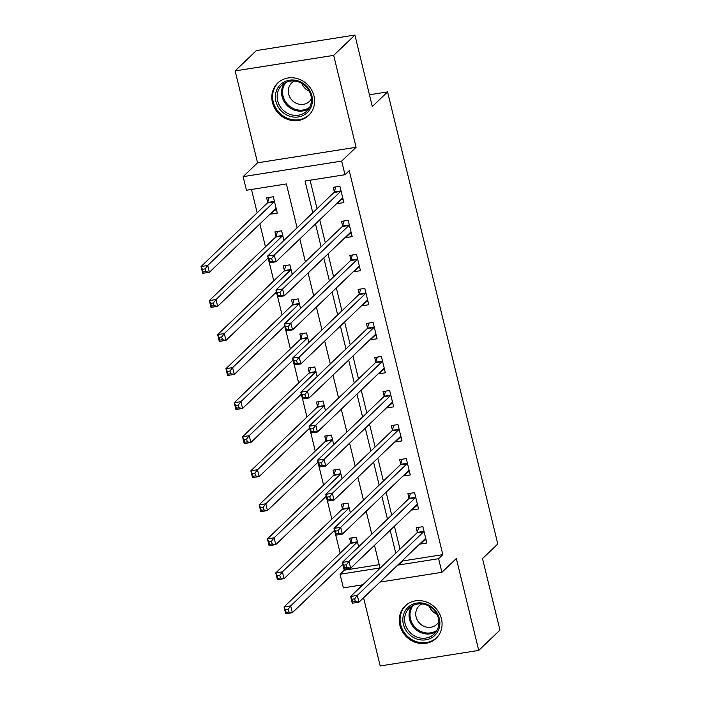 <?xml version="1.0" encoding="UTF-8"?>
<svg xmlns="http://www.w3.org/2000/svg" width="701" height="701" viewBox="0 0 701 701"><rect width="100%" height="100%" fill="white"/><g stroke="black" fill="none" stroke-linecap="round" stroke-linejoin="round"><path stroke-width="1.05" d="M272.435 102.495A22.406 20.452 -133.8 0 0 287.734 119.415A22.406 20.452 -133.8 0 0 308.712 115.402A22.406 20.452 -133.8 0 0 313.978 95.949A22.406 20.452 -133.8 0 0 298.679 79.029A22.406 20.452 -133.8 0 0 277.71 83.042A22.406 20.452 -133.8 0 0 272.435 102.495M399.894 625.371A22.406 20.452 -133.8 0 0 415.202 642.291A22.406 20.452 -133.8 0 0 436.171 638.278A22.406 20.452 -133.8 0 0 441.446 618.825A22.406 20.452 -133.8 0 0 426.147 601.905A22.406 20.452 -133.8 0 0 405.169 605.918A22.406 20.452 -133.8 0 0 399.894 625.371M297.084 227.816L286.394 183.951L246.445 190.251L243.124 176.634L341.667 161.099L344.988 174.715L305.04 181.016L312.786 212.789M257.547 162.816L356.09 147.28L333.685 55.37L354.89 35.05L256.347 50.586L235.142 70.906L257.547 162.816L243.124 176.634M360.498 585.151L360.866 586.632M363.574 597.76L380.196 665.95L478.739 650.414L456.333 558.495L441.91 572.314L379.942 582.084M362.785 584.792L343.367 587.859L340.055 574.242L380.003 567.941L374.483 545.317M344.06 569.203L344.296 570.176L340.055 574.242M251.484 189.454L257.171 212.78M259.878 223.908L265.469 246.822M269.368 262.831L273.767 280.864M277.666 296.873L282.065 314.898M285.964 330.916L290.363 348.94M294.262 364.958L298.661 382.983M302.56 399L306.959 417.025M310.858 433.043L315.257 451.067M319.165 467.085L323.555 485.11M327.463 501.119L331.853 519.152M335.761 535.161L340.151 553.194M333.685 55.37L235.142 70.906M354.89 35.05L372.319 106.534L387.592 91.91L497.789 543.976L482.516 558.609L499.944 630.094L478.739 650.414M344.296 570.176L379.206 564.673M358.64 546.771L356.301 537.176L349.641 538.219L350.719 542.653M350.342 512.738L348.003 503.134L341.343 504.185L342.421 508.611M342.044 478.695L339.705 469.092L333.045 470.143L334.123 474.568M333.746 444.653L331.407 435.049L324.747 436.101L325.825 440.526M325.448 410.611L323.108 401.007L316.449 402.059L317.527 406.484M317.15 376.568L314.81 366.965L308.151 368.016L309.229 372.45M308.852 342.526L306.512 332.922L299.853 333.974L300.931 338.408M300.554 308.484L298.214 298.88L291.555 299.932L292.632 304.365M292.256 274.441L289.907 264.838L283.257 265.889L284.334 270.323M283.958 240.399L281.609 230.804L274.958 231.847L276.036 236.281M270.533 213.7L270.639 214.147L277.298 213.095L273.311 196.762L266.66 197.813L267.738 202.239M402.725 560.265L402.882 560.931L442.83 554.64L349.229 170.65L344.988 174.715M310.079 180.218L317.027 208.723M319.735 219.851L325.325 242.765M328.033 253.893L333.623 276.807M336.331 287.936L341.922 310.85M344.629 321.978L350.22 344.883M352.927 356.012L358.518 378.926M361.225 390.054L366.816 412.968M369.523 424.096L375.114 447.01M377.821 458.139L383.412 481.052M386.12 492.181L391.71 515.095M394.418 526.223L400.008 549.137M420.092 543.617L420.206 544.064L426.865 543.012L422.878 526.67L416.219 527.722L417.305 532.155M411.794 509.574L411.908 510.021L418.567 508.97L414.58 492.637L407.921 493.679L409.007 498.113M403.496 475.532L403.61 475.979L410.269 474.928L406.282 458.594L399.623 459.637L400.709 464.071M395.198 441.49L395.311 441.937L401.971 440.894L397.984 424.552L391.324 425.603L392.402 430.028M386.899 407.456L387.013 407.894L393.673 406.852L389.686 390.51L383.026 391.561L384.104 395.986M378.601 373.414L378.715 373.861L385.375 372.809L381.388 356.467L374.728 357.519L375.806 361.944M370.303 339.372L370.417 339.819L377.077 338.767L373.09 322.425L366.43 323.476L367.508 327.902M362.005 305.329L362.119 305.776L368.77 304.725L364.792 288.383L358.132 289.434L359.21 293.868M353.707 271.287L353.821 271.734L360.472 270.682L356.494 254.34L349.834 255.392L350.912 259.826M345.409 237.245L345.523 237.692L352.174 236.64L348.195 220.298L341.536 221.35L342.614 225.783M337.111 203.202L337.225 203.649L343.876 202.598L339.897 186.264L333.238 187.307L334.316 191.741M387.592 91.91L369.445 94.766M356.09 147.28L341.667 161.099M442.83 554.64L438.589 558.697L441.91 572.314M371.775 534.197L366.185 511.283M363.477 500.155L357.887 477.241M355.179 466.112L349.589 443.198M346.881 432.07L341.291 409.156M338.583 398.028L332.993 375.114M330.285 363.985L324.694 341.072M321.987 329.943L316.396 307.029M313.689 295.901L308.098 272.987M305.382 261.859L299.8 238.945M398.475 564.331L398.641 564.997L438.589 558.697M315.494 223.917L321.084 246.831M323.792 257.95L329.382 280.864M332.09 291.993L337.68 314.907M340.388 326.035L345.979 348.949M348.686 360.077L354.277 382.991M356.984 394.12L362.575 417.034M365.282 428.162L370.873 451.076M373.58 462.204L379.171 485.118M381.879 496.247L387.469 519.161M390.177 530.289L395.767 553.203M402.882 560.931L398.641 564.997M424.35 540.094L420.206 544.064M274.783 210.177L270.639 214.147M416.052 506.052L411.908 510.021M407.754 472.01L403.61 475.979M399.456 437.967L395.311 441.937M391.149 403.934L387.013 407.894M382.851 369.891L378.715 373.861M374.553 335.849L370.417 339.819M366.255 301.807L362.119 305.776M357.957 267.764L353.821 271.734M349.659 233.722L345.523 237.692M341.361 199.68L337.225 203.649M423.658 540.208L426.085 539.823M354.671 598.812L352.007 599.232L352.673 601.957L355.337 601.537L354.671 598.812L357.273 595.403L358.938 602.212L352.279 603.263L350.623 596.455L357.273 595.403L423.614 531.849A2.874 0.99 81 0 0 423.886 531.349L423.956 531.104M425.787 538.587L425.638 538.552A2.874 0.99 81 0 0 425.489 538.543A2.874 0.99 81 0 0 425.279 538.657L358.938 602.212L355.337 601.537M352.007 599.232L350.623 596.455L416.964 532.9A2.874 0.99 81 0 0 417.226 532.392L418.777 527.318M352.673 601.957L352.279 603.263M288.759 612.034L288.093 609.318L285.43 609.73L286.096 612.455L288.759 612.034L292.352 612.709L285.701 613.761L284.036 606.952L290.696 605.901L292.352 612.709L342.798 564.384M352.191 537.825L350.649 542.898A2.874 0.99 -99 0 1 350.377 543.398L284.036 606.952L285.43 609.73M357.379 541.601L357.308 541.847A2.874 0.99 -99 0 1 357.037 542.346L290.696 605.901L288.093 609.318M285.701 613.761L286.096 612.455M415.36 506.166L417.787 505.78M346.373 564.769L343.709 565.19L344.375 567.915L347.039 567.495L346.373 564.769L348.975 561.361L350.64 568.169L343.981 569.221L342.316 562.412L348.975 561.361L415.316 497.806A2.874 0.99 81 0 0 415.588 497.307L415.658 497.062M417.481 504.545L417.34 504.51A2.874 0.99 81 0 0 417.191 504.501A2.874 0.99 81 0 0 416.981 504.615L350.64 568.169L347.039 567.495M343.709 565.19L342.316 562.412L408.657 498.858A2.874 0.99 81 0 0 408.928 498.358L410.471 493.276M344.375 567.915L343.981 569.221M407.062 472.123L409.489 471.738M338.075 530.736L335.411 531.148L336.077 533.873L338.741 533.452L338.075 530.736L340.677 527.318L342.342 534.127L335.683 535.178L334.018 528.37L340.677 527.318L407.018 463.764A2.874 0.99 81 0 0 407.29 463.265L407.36 463.019M409.182 470.502L409.042 470.467A2.874 0.99 81 0 0 408.893 470.459A2.874 0.99 81 0 0 408.683 470.573L342.342 534.127L338.741 533.452M335.411 531.148L334.018 528.37L400.359 464.816A2.874 0.99 81 0 0 400.63 464.316L402.172 459.243M336.077 533.873L335.683 535.178M398.764 438.081L401.191 437.696M329.777 496.694L327.113 497.114L327.779 499.831L330.443 499.41L329.777 496.694L332.379 493.276L334.044 500.085L327.385 501.136L325.72 494.328L332.379 493.276L398.72 429.722A2.874 0.99 81 0 0 398.992 429.222L399.062 428.977M400.884 436.46L400.744 436.425A2.874 0.99 81 0 0 400.595 436.416A2.874 0.99 81 0 0 400.385 436.53L334.044 500.085L330.443 499.41M327.113 497.114L325.72 494.328L392.061 430.773A2.874 0.99 81 0 0 392.332 430.274L393.874 425.2M327.779 499.831L327.385 501.136M280.461 577.992L279.795 575.276L277.132 575.696L277.798 578.413L280.461 577.992L284.054 578.667L277.394 579.718L275.738 572.91L282.398 571.858L284.054 578.667L334.5 530.342M343.893 503.782L342.351 508.856A2.874 0.99 -99 0 1 342.079 509.355L275.738 572.91L277.132 575.696M349.08 507.559L349.01 507.804A2.874 0.99 -99 0 1 348.739 508.304L282.398 571.858L279.795 575.276M277.394 579.718L277.798 578.413M272.163 543.958L271.497 541.233L268.834 541.654L269.499 544.37L272.163 543.958L275.756 544.624L269.096 545.676L267.44 538.867L274.1 537.816L275.756 544.624L326.202 496.299M335.595 469.74L334.053 474.814A2.874 0.99 -99 0 1 333.781 475.313L267.44 538.867L268.834 541.654M340.782 473.517L340.712 473.762A2.874 0.99 -99 0 1 340.441 474.262L274.1 537.816L271.497 541.233M269.096 545.676L269.499 544.37M263.865 509.916L263.199 507.191L260.535 507.612L261.201 510.337L263.865 509.916L267.458 510.582L260.798 511.634L259.142 504.825L265.802 503.774L267.458 510.582L317.904 462.257M327.297 435.698L325.755 440.771A2.874 0.99 -99 0 1 325.483 441.271L259.142 504.825L260.535 507.612M332.484 439.483L332.405 439.72A2.874 0.99 -99 0 1 332.143 440.219L265.802 503.774L263.199 507.191M260.798 511.634L261.201 510.337M390.466 404.039L392.893 403.653M321.479 462.651L318.815 463.072L319.481 465.788L322.145 465.376L321.479 462.651L324.081 459.234L325.746 466.042L319.086 467.094L317.422 460.285L324.081 459.234L390.422 395.679A2.874 0.99 81 0 0 390.694 395.18L390.764 394.935M392.586 402.418L392.446 402.383A2.874 0.99 81 0 0 392.297 402.374A2.874 0.99 81 0 0 392.087 402.488L325.746 466.042L322.145 465.376M318.815 463.072L317.422 460.285L383.762 396.731A2.874 0.99 81 0 0 384.034 396.231L385.576 391.158M319.481 465.788L319.086 467.094M255.567 475.874L254.901 473.149L252.237 473.569L252.903 476.294L255.567 475.874L259.16 476.54L252.5 477.591L250.844 470.783L257.504 469.731L259.16 476.54L309.605 428.215M318.999 401.655L317.457 406.729A2.874 0.99 -99 0 1 317.185 407.228L250.844 470.783L252.237 473.569M324.186 405.441L324.107 405.677A2.874 0.99 -99 0 1 323.844 406.177L257.504 469.731L254.901 473.149M252.5 477.591L252.903 476.294M426.462 604.113A19.391 17.7 46.2 0 1 439.159 628.184A19.391 17.7 46.2 0 1 416.245 638.786A19.391 17.7 46.2 0 1 403.539 614.707A19.391 17.7 46.2 0 1 426.462 604.113M417.042 637.095A17.954 16.386 -133.8 0 0 434.199 634.002A17.954 16.386 -133.8 0 0 426.506 604.989A17.954 16.386 -133.8 0 0 409.349 608.074A17.954 16.386 -133.8 0 0 417.042 637.095M421.993 603.912A12.784 11.663 -133.8 0 0 419.119 605.874A12.784 11.663 -133.8 0 0 424.596 626.536A12.784 11.663 -133.8 0 0 436.811 624.337A12.784 11.663 -133.8 0 0 438.896 621.559M407.763 603.841A22.266 20.32 -133.8 0 0 405.949 605.366A22.266 20.32 -133.8 0 0 415.483 641.354A22.266 20.32 -133.8 0 0 436.749 637.524A22.266 20.32 -133.8 0 0 438.362 635.772M436.784 614.111A12.784 11.663 46.2 0 1 429.345 606.339M275.914 101.408A19.391 17.7 46.2 0 1 289.408 80.186A19.391 17.7 46.2 0 1 311.866 95.739A19.391 17.7 46.2 0 1 298.372 116.953A19.391 17.7 46.2 0 1 275.914 101.408M310.955 95.538A17.954 16.386 -133.8 0 0 298.696 81.982A17.954 16.386 -133.8 0 0 281.89 85.198A17.954 16.386 -133.8 0 0 277.666 100.786A17.954 16.386 -133.8 0 0 289.925 114.342A17.954 16.386 -133.8 0 0 306.731 111.126A17.954 16.386 -133.8 0 0 310.955 95.538M294.525 81.036A12.784 11.663 -133.8 0 0 291.66 82.998A12.784 11.663 -133.8 0 0 288.654 94.1A12.784 11.663 -133.8 0 0 297.382 103.748A12.784 11.663 -133.8 0 0 309.351 101.461A12.784 11.663 -133.8 0 0 311.437 98.683M280.304 80.966A22.266 20.32 -133.8 0 0 278.481 82.49A22.266 20.32 -133.8 0 0 273.25 101.829A22.266 20.32 -133.8 0 0 288.453 118.635A22.266 20.32 -133.8 0 0 309.29 114.649A22.266 20.32 -133.8 0 0 310.894 112.896M309.316 91.235A12.784 11.663 46.2 0 1 301.877 83.463M382.168 369.997L384.595 369.611M313.181 428.609L310.517 429.03L311.183 431.755L313.846 431.334L313.181 428.609L315.783 425.192L317.448 432L310.788 433.052L309.123 426.243L315.783 425.192L382.124 361.637A2.874 0.99 81 0 0 382.395 361.138L382.466 360.901M384.288 368.375L384.148 368.34A2.874 0.99 81 0 0 383.999 368.332A2.874 0.99 81 0 0 383.789 368.446L317.448 432L313.846 431.334M310.517 429.03L309.123 426.243L375.464 362.689A2.874 0.99 81 0 0 375.736 362.189L377.278 357.116M311.183 431.755L310.788 433.052M373.87 335.954L376.297 335.577M304.882 394.567L302.219 394.987L302.885 397.712L305.548 397.292L304.882 394.567L307.485 391.149L309.15 397.958L302.49 399.009L300.825 392.201L307.485 391.149L373.826 327.595A2.874 0.99 81 0 0 374.097 327.095L374.168 326.859M375.99 334.333L375.85 334.298A2.874 0.99 81 0 0 375.701 334.289A2.874 0.99 81 0 0 375.491 334.403L309.15 397.958L305.548 397.292M302.219 394.987L300.825 392.201L367.166 328.646A2.874 0.99 81 0 0 367.438 328.147L368.98 323.073M302.885 397.712L302.49 399.009M365.571 301.912L367.999 301.535M296.584 360.524L293.921 360.945L294.586 363.67L297.25 363.249L296.584 360.524L299.187 357.107L300.852 363.915L294.192 364.967L292.527 358.158L299.187 357.107L365.528 293.553A2.874 0.99 81 0 0 365.799 293.053L365.869 292.816M367.692 300.291L367.552 300.256A2.874 0.99 81 0 0 367.403 300.247A2.874 0.99 81 0 0 367.193 300.361L300.852 363.915L297.25 363.249M293.921 360.945L292.527 358.158L358.868 294.604A2.874 0.99 81 0 0 359.14 294.105L360.682 289.031M294.586 363.67L294.192 364.967M247.269 441.832L246.603 439.106L243.939 439.527L244.605 442.252L247.269 441.832L250.862 442.497L244.202 443.549L242.546 436.741L249.205 435.689L250.862 442.497L301.307 394.172M310.701 367.613L309.159 372.687A2.874 0.99 -99 0 1 308.887 373.186L242.546 436.741L243.939 439.527M315.888 371.399L315.809 371.635A2.874 0.99 -99 0 1 315.546 372.135L249.205 435.689L246.603 439.106M244.202 443.549L244.605 442.252M238.971 407.789L238.305 405.064L235.641 405.485L236.307 408.21L238.971 407.789L242.564 408.464L235.904 409.507L234.248 402.698L240.907 401.655L242.564 408.464L293.009 360.13M302.403 333.571L300.86 338.644A2.874 0.99 -99 0 1 300.589 339.144L234.248 402.698L235.641 405.485M307.59 337.356L307.511 337.593A2.874 0.99 -99 0 1 307.248 338.101L240.907 401.655L238.305 405.064M235.904 409.507L236.307 408.21M230.664 373.747L230.007 371.022L227.343 371.442L228.009 374.168L230.664 373.747L234.265 374.422L227.606 375.464L225.95 368.656L232.609 367.613L234.265 374.422L284.711 326.088M294.105 299.529L292.562 304.602A2.874 0.99 -99 0 1 292.291 305.101L225.95 368.656L227.343 371.442M299.292 303.314L299.213 303.559A2.874 0.99 -99 0 1 298.95 304.059L232.609 367.613L230.007 371.022M227.606 375.464L228.009 374.168M357.273 267.87L359.701 267.493M288.286 326.482L285.622 326.903L286.288 329.628L288.952 329.207L288.286 326.482L290.889 323.073L292.545 329.882L285.894 330.925L284.229 324.116L290.889 323.073L357.23 259.519A2.874 0.99 81 0 0 357.501 259.011L357.571 258.774M359.394 266.249L359.254 266.214A2.874 0.99 81 0 0 359.105 266.205A2.874 0.99 81 0 0 358.886 266.327L292.545 329.882L288.952 329.207M285.622 326.903L284.229 324.116L350.57 260.562A2.874 0.99 81 0 0 350.842 260.062L352.384 254.989M286.288 329.628L285.894 330.925M222.366 339.705L221.709 336.979L219.045 337.4L219.711 340.125L222.366 339.705L225.967 340.379L219.308 341.431L217.652 334.622L224.311 333.571L225.967 340.379L276.413 292.054M285.806 265.486L284.255 270.56A2.874 0.99 -99 0 1 283.993 271.068L217.652 334.622L219.045 337.4M290.994 269.272L290.915 269.517A2.874 0.99 -99 0 1 290.652 270.016L224.311 333.571L221.709 336.979M219.308 341.431L219.711 340.125M348.975 233.827L351.403 233.451M279.988 292.44L277.324 292.86L277.99 295.585L280.654 295.165L279.988 292.44L282.591 289.031L284.247 295.84L277.596 296.882L275.931 290.074L282.591 289.031L348.932 225.477A2.874 0.99 81 0 0 349.203 224.977L349.273 224.732M351.096 232.215L350.956 232.171A2.874 0.99 81 0 0 350.807 232.171A2.874 0.99 81 0 0 350.588 232.285L284.247 295.84L280.654 295.165M277.324 292.86L275.931 290.074L342.272 226.519A2.874 0.99 81 0 0 342.544 226.02L344.086 220.946M277.99 295.585L277.596 296.882M214.068 305.662L213.411 302.937L210.747 303.358L211.404 306.083L214.068 305.662L217.669 306.337L211.01 307.389L209.354 300.58L216.013 299.529L217.669 306.337L268.115 258.012M277.508 231.444L275.957 236.526A2.874 0.99 -99 0 1 275.695 237.026L209.354 300.58L210.747 303.358M282.696 235.229L282.617 235.475A2.874 0.99 -99 0 1 282.354 235.974L216.013 299.529L213.411 302.937M211.01 307.389L211.404 306.083M340.677 199.794L343.104 199.408M271.69 258.397L269.026 258.818L269.692 261.543L272.356 261.123L271.69 258.397L274.293 254.989L275.949 261.797L269.298 262.849L267.633 256.04L274.293 254.989L340.633 191.434A2.874 0.99 81 0 0 340.905 190.935L340.975 190.69M342.798 198.173L342.658 198.138A2.874 0.99 81 0 0 342.509 198.129A2.874 0.99 81 0 0 342.29 198.243L275.949 261.797L272.356 261.123M269.026 258.818L267.633 256.04L333.974 192.486A2.874 0.99 81 0 0 334.246 191.978L335.788 186.904M269.692 261.543L269.298 262.849M276.518 209.906L274.091 210.291M205.77 271.62L205.113 268.904L202.449 269.315L203.106 272.041L205.77 271.62L209.371 272.295L202.712 273.346L201.056 266.538L207.715 265.486L209.371 272.295L275.712 208.74A2.874 0.99 -99 0 1 275.931 208.626A2.874 0.99 -99 0 1 276.08 208.635L276.22 208.67M269.21 197.41L267.659 202.484A2.874 0.99 -99 0 1 267.396 202.983L201.056 266.538L202.449 269.315M274.398 201.187L274.319 201.432A2.874 0.99 -99 0 1 274.056 201.932L207.715 265.486L205.113 268.904M202.712 273.346L203.106 272.041M423.614 531.849L416.964 532.9M423.886 531.349L417.226 532.392M350.649 542.898L357.308 541.847M350.377 543.398L357.037 542.346M415.316 497.806L408.657 498.858M415.588 497.307L408.928 498.358M407.018 463.764L400.359 464.816M407.29 463.265L400.63 464.316M398.72 429.722L392.061 430.773M398.992 429.222L392.332 430.274M342.351 508.856L349.01 507.804M342.079 509.355L348.739 508.304M334.053 474.814L340.712 473.762M333.781 475.313L340.441 474.262M325.755 440.771L332.405 439.72M325.483 441.271L332.143 440.219M390.422 395.679L383.762 396.731M390.694 395.18L384.034 396.231M317.457 406.729L324.107 405.677M317.185 407.228L323.844 406.177M436.188 631.662A17.954 16.386 46.2 0 1 421.467 632.863A17.954 16.386 46.2 0 1 411.785 606.19M413.213 605.392A17.367 15.851 -133.8 0 0 422.037 631.934A17.367 15.851 -133.8 0 0 437.038 630.26M308.72 108.786A17.954 16.386 46.2 0 1 282.082 96.554A17.954 16.386 46.2 0 1 284.317 83.314M285.754 82.516A17.367 15.851 -133.8 0 0 283.055 96.063A17.367 15.851 -133.8 0 0 309.579 107.384M382.124 361.637L375.464 362.689M382.395 361.138L375.736 362.189M373.826 327.595L367.166 328.646M374.097 327.095L367.438 328.147M365.528 293.553L358.868 294.604M365.799 293.053L359.14 294.105M309.159 372.687L315.809 371.635M308.887 373.186L315.546 372.135M300.86 338.644L307.511 337.593M300.589 339.144L307.248 338.101M292.562 304.602L299.213 303.559M292.291 305.101L298.95 304.059M357.23 259.519L350.57 260.562M357.501 259.011L350.842 260.062M284.255 270.56L290.915 269.517M283.993 271.068L290.652 270.016M348.932 225.477L342.272 226.519M349.203 224.977L342.544 226.02M275.957 236.526L282.617 235.475M275.695 237.026L282.354 235.974M340.633 191.434L333.974 192.486M340.905 190.935L334.246 191.978M267.659 202.484L274.319 201.432M267.396 202.983L274.056 201.932M405.949 605.366L406.939 604.42M436.749 637.524L437.739 636.578M309.29 114.649L310.28 113.702M278.481 82.49L279.471 81.544"/></g></svg>
